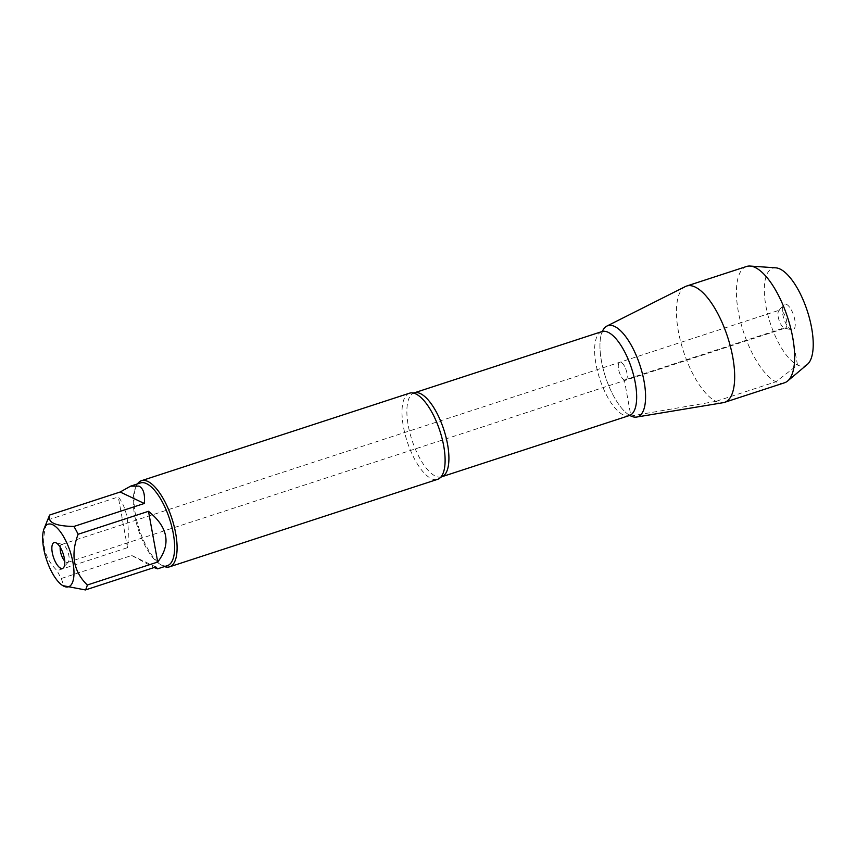 <?xml version="1.0" encoding="UTF-8"?>
<svg xmlns="http://www.w3.org/2000/svg" width="856" height="856" viewBox="0 0 856 856"><rect width="100%" height="100%" fill="white"/><g stroke="black" fill="none" stroke-linecap="round" stroke-linejoin="round"><path stroke-width="0.64" stroke-dasharray="4.28 3.21" d="M60.22 547.251A9.437 3.585 71.9 0 1 61.718 544.459A9.437 3.585 71.9 0 1 62.606 544.448A9.437 3.585 71.9 0 1 68.052 552.323A9.437 3.585 71.9 0 1 68.298 561.889A9.437 3.585 71.9 0 1 67.57 562.403A9.437 3.585 71.9 0 1 66.244 562.253A9.437 3.585 71.9 0 1 64.714 561.033M624.366 380.053A9.437 3.585 71.9 0 1 618.909 370.787A9.437 3.585 71.9 0 1 619.84 362.259A9.437 3.585 71.9 0 1 626.175 370.124A9.437 3.585 71.9 0 1 625.693 380.203A9.437 3.585 71.9 0 1 624.366 380.053A9.437 3.585 -108.1 0 0 625.693 380.203A9.437 3.585 -108.1 0 0 626.624 371.686A9.437 3.585 -108.1 0 0 621.167 362.42A9.437 3.585 -108.1 0 0 619.84 362.259A9.437 3.585 -108.1 0 0 618.909 370.787A9.437 3.585 -108.1 0 0 624.366 380.053M48.878 516.864A43.485 16.499 -108.1 0 0 47.904 519.924C40.221 540.35 43.292 557.256 57.127 570.652A43.485 16.499 -108.1 0 0 61.322 578.474L63.943 586.349M167.434 565.623A43.485 16.499 71.9 0 1 161.324 564.917A43.485 16.499 71.9 0 1 159.815 564.083A43.485 16.499 71.9 0 1 138.255 529.404A43.485 16.499 71.9 0 1 135.205 488.68A43.485 16.499 71.9 0 1 140.448 482.945M61.322 578.474L131.706 555.49L154.08 567.539M47.904 519.924L118.288 496.94C126.827 507.597 129.898 524.503 127.512 547.669L57.127 570.652M409.489 393.204A45.304 17.195 -108.1 0 0 405.038 434.12A45.304 17.195 -108.1 0 0 431.242 478.59A45.304 17.195 -108.1 0 0 437.609 479.339M629.791 415.449A47.936 18.19 71.9 0 1 627.309 413.769A47.936 18.19 71.9 0 1 605.47 376.875A47.936 18.19 71.9 0 1 601.34 334.215A47.936 18.19 71.9 0 1 602.357 331.39A47.936 18.19 -108.1 0 0 605.47 376.875A47.936 18.19 -108.1 0 0 629.791 415.449M164.459 566.597A45.304 17.195 71.9 0 1 163.229 566.083A45.304 17.195 71.9 0 1 161.656 565.228A45.304 17.195 71.9 0 1 139.196 529.094A45.304 17.195 71.9 0 1 136.008 486.679A45.304 17.195 71.9 0 1 137.463 483.918M127.512 547.669L118.288 496.94M155.846 566.961L131.706 555.49M784.053 327.923A9.437 3.585 -108.1 0 0 784.492 328.083A9.437 3.585 -108.1 0 0 785.38 328.073A9.437 3.585 -108.1 0 0 785.862 317.993A9.437 3.585 -108.1 0 0 779.527 310.129A9.437 3.585 -108.1 0 0 778.8 310.653A9.437 3.585 -108.1 0 0 778.896 319.737A9.437 3.585 -108.1 0 0 784.053 327.923M807.358 364.399A51.381 19.495 71.9 0 1 770.25 323.087A51.381 19.495 71.9 0 1 775.836 267.842M746.55 266.484A61.172 23.208 -108.1 0 0 743.468 331.828A61.172 23.208 -108.1 0 0 784.524 382.782M685.346 286.567A61.172 23.208 -108.1 0 0 681.002 342.989A61.172 23.208 -108.1 0 0 715.948 401.357A61.172 23.208 -108.1 0 0 723.245 402.673M786.471 304.34A13.589 5.157 71.9 0 1 794.689 319.235A13.589 5.157 71.9 0 1 791.714 329.967A13.589 5.157 71.9 0 1 791.083 329.742A13.589 5.157 71.9 0 1 783.657 317.95A13.589 5.157 71.9 0 1 783.518 304.864A13.589 5.157 71.9 0 1 786.471 304.34M715.948 401.357L630.904 416.027L624.366 380.053L784.053 327.923L791.083 329.742L797.503 365.041L775.921 381.776L715.948 401.357M441.6 476.835A44.17 16.756 71.9 0 1 435.394 476.118A44.17 16.756 71.9 0 1 409.842 432.762A44.17 16.756 71.9 0 1 414.186 392.861M601.939 331.572A44.17 16.756 -108.1 0 0 597.595 371.461A44.17 16.756 -108.1 0 0 623.147 414.828A44.17 16.756 -108.1 0 0 629.353 415.545M67.57 562.403L785.38 328.073M61.718 544.459L779.527 310.129M630.219 415.428L627.309 413.769M602.71 331.154L601.34 334.215M159.815 564.083L161.656 565.228M135.205 488.68L136.008 486.679M62.606 544.448L55.383 542.565M68.298 561.889L63.579 567.667M784.492 328.083L791.714 329.967M778.8 310.653L783.518 304.864"/><path stroke-width="1.28" d="M64.714 561.033A9.437 3.585 71.9 0 1 60.22 547.251M71.818 583.867A32.913 12.487 -108.1 0 0 70.278 551.885A32.913 12.487 -108.1 0 0 52.73 524.739A32.913 12.487 -108.1 0 0 44.127 528.548A32.913 12.487 -108.1 0 0 46.449 559.375A32.913 12.487 -108.1 0 0 62.766 585.632A32.913 12.487 -108.1 0 0 71.818 583.867M62.766 585.632L85.45 589.945A43.485 16.499 -108.1 0 0 87.323 585.001C73.498 571.605 70.427 554.699 78.11 534.272A43.485 16.499 -108.1 0 0 73.916 526.451C55.116 526.14 47.069 522.321 49.776 514.98A43.485 16.499 -108.1 0 0 48.878 516.864L44.127 528.548M73.916 526.451L144.3 503.478C145.178 494.18 143.412 488.391 138.993 486.122L130.615 486.155L140.448 482.945A43.485 16.499 71.9 0 1 146.558 483.651A43.485 16.499 71.9 0 1 171.714 526.344A43.485 16.499 71.9 0 1 167.434 565.623L157.611 568.833L155.846 566.961L85.45 589.945M87.323 585.001L157.718 562.028C171.275 544.159 168.204 527.253 148.495 511.3L78.11 534.272M154.08 567.539L157.611 568.833M130.615 486.155L120.172 492.007L49.776 514.98M169.595 566.822L437.609 479.339A45.304 17.195 -108.1 0 0 440.573 477.413A45.304 17.195 -108.1 0 0 440.872 434.078A45.304 17.195 -108.1 0 0 415.856 393.942A45.304 17.195 -108.1 0 0 413.02 393A45.304 17.195 -108.1 0 0 409.489 393.204L141.475 480.698A45.304 17.195 71.9 0 1 171.874 518.426A45.304 17.195 71.9 0 1 169.595 566.822A45.304 17.195 71.9 0 1 164.459 566.597M630.904 416.027A47.936 18.19 71.9 0 1 629.791 415.449A47.936 18.19 -108.1 0 0 630.904 416.027A47.936 18.19 -108.1 0 0 636.618 417.054A47.936 18.19 -108.1 0 0 642.685 374.832A47.936 18.19 -108.1 0 0 614.629 326.446A47.936 18.19 71.9 0 1 644.076 381.359A47.936 18.19 71.9 0 1 630.904 416.027M602.357 331.39A47.936 18.19 71.9 0 1 614.629 326.446A47.936 18.19 -108.1 0 0 606.915 326.061A47.936 18.19 -108.1 0 0 602.357 331.39M137.463 483.918A45.304 17.195 71.9 0 1 141.475 480.698M60.626 568.191A13.589 5.157 71.9 0 1 52.409 553.308A13.589 5.157 71.9 0 1 55.383 542.565A13.589 5.157 71.9 0 1 63.216 553.896A13.589 5.157 71.9 0 1 63.579 567.667A13.589 5.157 71.9 0 1 60.626 568.191M148.495 511.3L157.718 562.028M120.172 492.007L144.3 503.478M750.124 266.055L775.836 267.842A51.381 19.495 71.9 0 1 780.051 269.041A51.381 19.495 71.9 0 1 808.76 315.725A51.381 19.495 71.9 0 1 807.358 364.399L787.648 381.006A61.172 23.208 -108.1 0 0 789.328 323.065A61.172 23.208 -108.1 0 0 755.153 267.479A61.172 23.208 -108.1 0 0 750.124 266.055A61.172 23.208 -108.1 0 0 746.55 266.484L686.587 286.054A61.172 23.208 -108.1 0 0 685.346 286.567L606.915 326.061M636.618 417.054L723.245 402.673A61.172 23.208 -108.1 0 0 724.551 402.352L784.524 382.782A61.172 23.208 -108.1 0 0 787.648 381.006M724.551 402.352A61.172 23.208 -108.1 0 0 730.564 347.108A61.172 23.208 -108.1 0 0 695.179 287.049A61.172 23.208 -108.1 0 0 686.587 286.054M413.02 393L414.186 392.861A44.17 16.756 71.9 0 1 443.825 429.648A44.17 16.756 71.9 0 1 441.6 476.835L440.573 477.413M441.6 476.835L629.353 415.545A44.17 16.756 -108.1 0 0 631.578 368.358A44.17 16.756 -108.1 0 0 601.939 331.572L602.506 331.411M414.186 392.861L601.939 331.572M629.353 415.545L630.219 415.428L629.481 415.16"/></g></svg>
